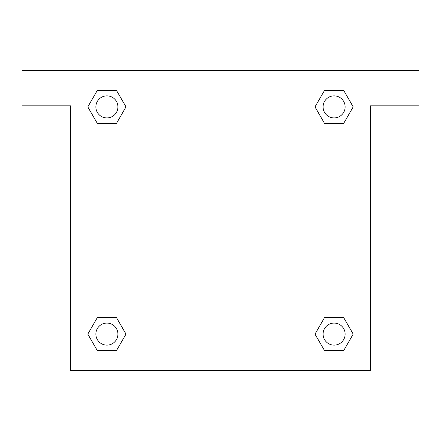 <?xml version="1.0" encoding="UTF-8"?>
<svg xmlns="http://www.w3.org/2000/svg" width="441" height="441" viewBox="0 0 441 441"><rect width="100%" height="100%" fill="white"/><g stroke="black" fill="none" stroke-linecap="round" stroke-linejoin="round"><path stroke-width="0.66" d="M418.95 70.56L22.05 70.56L22.05 105.84L70.56 105.84L70.56 370.44L370.44 370.44L370.44 105.84L418.95 105.84L418.95 70.56M97.351 123.436L116.446 123.436L97.351 123.436L87.803 106.898L97.351 90.361L116.446 90.361L125.994 106.898L116.446 123.436L97.351 123.436L87.781 106.909M116.446 90.361L97.351 90.361L116.446 90.361L126.016 106.887M116.446 317.564L97.351 317.564L116.446 317.564L125.994 334.102L116.446 350.639L97.351 350.639L87.803 334.102L97.351 317.564L116.446 317.564L126.016 334.091M97.351 350.639L116.446 350.639L97.351 350.639L87.781 334.113M343.649 317.564L324.554 317.564L343.649 317.564L353.197 334.102L343.649 350.639L324.554 350.639L315.006 334.102L324.554 317.564L343.649 317.564L353.219 334.091M324.554 350.639L343.649 350.639L324.554 350.639L314.984 334.113M324.554 123.436L343.649 123.436L324.554 123.436L315.006 106.898L324.554 90.361L343.649 90.361L353.197 106.898L343.649 123.436L324.554 123.436L314.984 106.909M343.649 90.361L324.554 90.361L343.649 90.361L353.219 106.887M345.127 334.102A11.025 11.025 0 0 0 328.589 324.554A11.025 11.025 0 0 0 328.589 343.649A11.025 11.025 0 0 0 345.127 334.102M117.923 334.102A11.025 11.025 0 0 0 101.386 324.554A11.025 11.025 0 0 0 101.386 343.649A11.025 11.025 0 0 0 117.923 334.102M345.127 106.898A11.025 11.025 0 0 0 328.589 97.351A11.025 11.025 0 0 0 328.589 116.446A11.025 11.025 0 0 0 345.127 106.898M117.923 106.898A11.025 11.025 0 0 0 101.386 97.351A11.025 11.025 0 0 0 101.386 116.446A11.025 11.025 0 0 0 117.923 106.898"/></g></svg>
